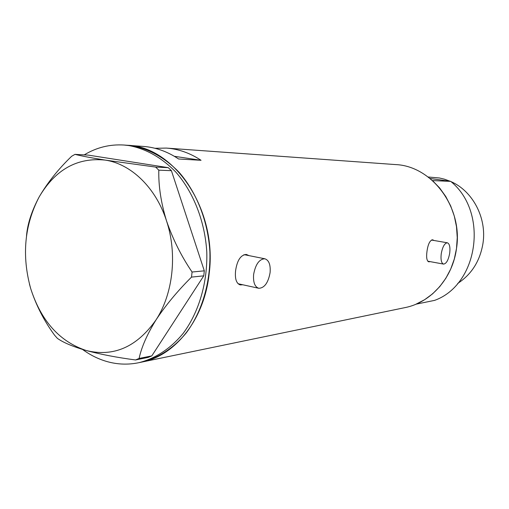 <?xml version="1.0" encoding="UTF-8"?>
<svg xmlns="http://www.w3.org/2000/svg" width="509" height="509" viewBox="0 0 509 509"><rect width="100%" height="100%" fill="white"/><g stroke="black" fill="none" stroke-linecap="round" stroke-linejoin="round"><path stroke-width="0.76" d="M253.622 274.466C253.056 282.349 254.799 286.961 258.852 288.298C264.483 287.979 268.224 282.769 270.088 272.665C270.693 264.782 268.937 260.15 264.82 258.776C259.253 259.081 255.518 264.311 253.622 274.466M238.059 283.736L258.597 288.24M441.214 253.921C440.609 259.857 441.398 263.248 443.581 264.101C446.406 263.7 448.454 259.997 449.727 252.992C450.344 247.069 449.549 243.665 447.354 242.793C444.542 243.175 442.499 246.884 441.214 253.921M248.926 255.607L246.464 254.481C240.776 254.793 237.143 260.226 235.578 270.794C234.808 278.887 236.38 283.589 240.305 284.913L242.608 284.779M247.228 255.27L245.777 254.411M433.992 240.483L432.726 239.809C429.933 240.216 428.012 244.085 426.975 251.427C426.173 257.529 426.796 261.002 428.839 261.842L430.111 261.62M432.663 240.254L432.116 239.815M404.579 307.697L405.317 307.551C430.958 302.448 452.736 278.035 456.509 248.437C463.088 207.322 431.829 165.902 395.436 164.572L166.43 148.087L154.978 148.284M405.317 307.551L142.208 361.994C175.592 355.479 204.503 318.99 209.186 273.467C217.515 210.109 174.6 146.439 127.231 145.262L132.2 145.803C149.334 148.997 164.935 157.796 179.003 172.195C196.684 192.389 208.035 221.294 209.886 251.694C210.79 282.12 202.092 311.597 186.339 332.791C173.944 347.857 158.662 357.846 142.208 361.994L141.254 362.192M84.214 154.889C96.551 147.451 109.785 144.162 123.922 145.027L143.398 146.427C155.639 147.317 167.385 151.504 178.614 158.986L201.049 160.297C190.016 153.031 178.481 148.959 166.43 148.087M201.049 160.297L174.371 156.308M428.228 261.607L428.864 261.391M239.427 284.652L241.069 284.442M245.007 254.824L243.913 254.716M123.922 145.027L128.892 145.568C146.07 148.774 161.709 157.605 175.809 172.061C193.535 192.345 204.923 221.377 206.781 251.91C207.691 282.476 198.974 312.074 183.189 333.357C170.763 348.48 155.449 358.508 138.957 362.669C128.23 364.908 117.592 364.546 107.036 361.575C98.383 359.106 90.227 355.066 82.566 349.46M139.116 358.444L151.803 355.893L148.234 357.382L135.521 359.958L139.116 358.444C141.445 347.265 147.088 334.407 156.047 319.862C165.635 305.349 177.456 291.103 191.511 277.112L192.071 272.022C181.382 256.288 172.869 239.255 166.532 220.912C161.003 202.805 158.426 185.887 158.808 170.159L155.627 167.079L105.134 160.087C91.238 157.847 81.185 155.939 74.982 154.361L71.642 156.276C58.465 168.95 47.649 182.483 39.187 196.888C31.666 210.993 27.435 224.062 26.5 236.093M151.803 355.893L203.759 275.84L191.511 277.112M192.071 272.022L204.313 270.839L171.418 170.687L158.808 170.159M155.627 167.079L168.263 167.658L88.299 155.118L74.982 154.361M29.446 284.105L30.718 288.648C36.12 305.362 44.079 320.886 54.584 335.208L57.383 338.358C63.256 342.557 72.895 346.616 86.307 350.542C100.559 354.359 116.962 357.503 135.521 359.958M30.718 288.648C41.178 321.084 59.706 341.711 86.307 350.542C113.672 357.216 136.921 346.985 156.047 319.862C173.124 293.738 177.501 253.87 166.532 220.912C155.939 187.719 131.074 163.879 105.134 160.087C77.323 157.249 55.341 169.516 39.187 196.888C24.438 225.163 21.613 255.747 30.718 288.648M168.263 167.658L171.418 170.687M204.313 270.839L203.759 275.84M450.999 181.624C472.708 191.04 486.884 217.839 483.003 243.181C480.102 260.875 471.678 274.287 457.718 283.418M450.726 181.382L432.485 180.574L439.649 187.98L445.763 196.499L450.688 205.941L454.302 216.102L456.503 226.734L457.247 237.601L456.509 248.437L454.321 258.998L450.726 269.026L445.827 278.308L439.738 286.631L432.625 293.808L424.64 299.699L415.993 304.185L434.622 300.374C478.454 284.639 488.837 212.202 450.726 181.382L429.984 178.449M428.12 176.998L439.375 177.978L444.312 179.143L450.331 181.325M443.517 264.088L427.776 261.193M447.354 242.793L431.479 240.044M264.82 258.776L244.791 254.78M142.208 361.994L138.957 362.669"/></g></svg>
